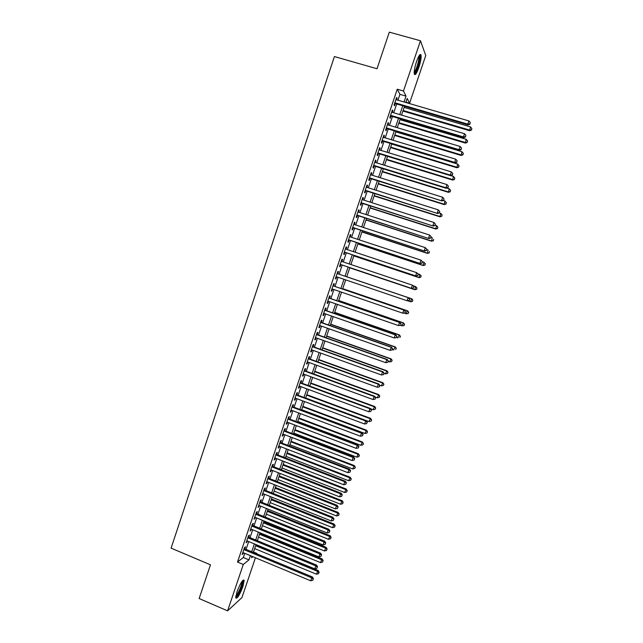 <?xml version="1.0" encoding="UTF-8"?>
<svg xmlns="http://www.w3.org/2000/svg" width="643" height="643" viewBox="0 0 643 643"><rect width="100%" height="100%" fill="white"/><g stroke="black" fill="none" stroke-linecap="round" stroke-linejoin="round"><path stroke-width="0.96" d="M237.002 591.777C240.394 583.056 242.781 579.239 244.179 580.324L242.941 586.504C239.59 595.153 237.203 598.963 235.764 597.942L237.002 591.777M416.503 61.624C418.73 55.523 420.257 53.345 421.061 55.105C421.39 57.733 420.643 61.857 418.842 67.491C416.624 73.567 415.105 75.729 414.285 73.993C413.947 71.413 414.687 67.298 416.503 61.624M255.44 557.762L241.929 597.604L227.59 610.85L199.137 598.529L210.462 564.811L171.086 548.141L334.416 56.56L377.023 68.753L389.312 32.15L420.482 40.766L425.754 55.531L409.583 103.226L407.18 98.427L405.805 102.494M405.918 102.157L409.583 103.226M253.495 552.015L256.903 553.43L256.766 553.832M244.766 548.849L245.457 546.799L244.509 547.514L242.13 554.555L243.44 552.763M248.728 537.13L249.42 535.072L248.487 535.756L246.1 542.813L247.418 541.012M252.699 525.387L253.39 523.33L252.466 523.973L250.079 531.046L251.397 529.237M256.67 513.628L257.369 511.571L256.453 512.166L254.065 519.255L255.384 517.438M260.656 501.845L261.355 499.78L260.455 500.342L258.052 507.44L259.378 505.623M264.643 490.038L265.342 487.973L264.458 488.495L262.055 495.608L263.381 493.784M268.645 478.215L269.345 476.141L268.469 476.624L266.065 483.745L266.941 483.247L267.392 481.92M272.648 466.368L273.347 464.294L272.487 464.736L270.076 471.874L270.944 471.407L271.41 470.033M276.659 454.497L277.366 452.415L276.514 452.817L274.103 459.97L274.955 459.544L275.437 458.129M280.678 442.609L281.385 440.519L280.549 440.881L278.13 448.05L278.974 447.665L279.464 446.202M284.712 430.689L285.412 428.608L284.592 428.921L282.164 436.099L282.992 435.761L283.507 434.25M288.747 418.754L289.454 416.664L288.643 416.945L286.207 424.131L287.027 423.833L287.55 422.282M292.79 406.794L293.497 404.704L292.702 404.937L290.266 412.147L291.07 411.882L291.609 410.282M296.833 394.818L297.548 392.72L296.761 392.913L294.325 400.131L295.113 399.914L295.667 398.266M300.892 382.81L301.607 380.712L300.836 380.865L298.392 388.099L299.172 387.914L299.742 386.226M304.959 370.786L305.674 368.68L304.919 368.793L302.467 376.042L303.231 375.898L303.817 374.162M309.034 358.738L309.749 356.632L309.002 356.704L306.55 363.962L307.298 363.866L307.901 362.081M313.109 346.673L313.824 344.552L313.101 344.584L310.641 351.858L311.381 351.801L312 349.969M317.2 334.577L317.915 332.455L317.2 332.447L314.74 339.737L315.464 339.721L316.099 337.84M321.299 322.464L322.014 320.335L321.315 320.286L318.848 327.584L319.555 327.617L320.206 325.688M325.398 310.32L326.122 308.198L325.43 308.101L322.955 315.416L323.654 315.48L324.321 313.511M329.513 298.159L330.229 296.029L329.554 295.893L327.078 303.223L327.761 303.335L328.444 301.31M333.629 285.974L334.352 283.844L333.693 283.667L331.209 291.006L331.876 291.158L332.576 289.085M337.76 273.773L338.483 271.627L337.832 271.41L335.349 278.765L336 278.958L336.715 276.844M341.907 261.5L342.615 259.394L341.98 259.137L339.488 266.499L340.131 266.741L340.854 264.603M346.063 249.203L346.762 247.137L346.135 246.832L343.643 254.218L344.27 254.499L344.994 252.353M350.226 236.881L350.909 234.856L350.306 234.51L347.807 241.905L348.418 242.234L349.149 240.08M354.397 224.536L355.073 222.558L354.478 222.165L351.97 229.575L352.573 229.945L353.304 227.791M358.577 212.174L359.236 210.229L358.657 209.795L356.15 217.221L356.736 217.631L357.468 215.469M362.773 199.78L363.416 197.875L362.845 197.401L360.329 204.836L360.908 205.294L361.639 203.132M366.968 187.362L367.595 185.506L367.04 184.983L364.525 192.434L365.087 192.932L365.819 190.77M371.172 174.928L371.783 173.112L371.244 172.541L368.72 180.008L369.267 180.546L370.006 178.384M375.383 162.462L375.986 160.686L375.464 160.075L372.932 167.558L373.462 168.144L374.202 165.966M379.603 149.98L380.19 148.244L379.683 147.593L377.152 155.084L377.666 155.71L378.406 153.532M383.831 137.473L384.401 135.777L383.911 135.078L381.371 142.585L381.878 143.26L382.617 141.082M388.067 124.935L388.629 123.287L388.147 122.54L385.607 130.071L386.097 130.786L386.829 128.6M392.318 112.38L392.857 110.773L392.391 109.985L389.843 117.524L390.317 118.28L391.057 116.094M397.953 100.204L399.93 94.352L397.253 89.224L237.516 562.062L243.311 557.505L244.734 553.301M246.052 549.379L248.704 541.543M250.023 537.661L252.691 529.768M253.993 525.918L256.678 517.969M257.972 514.151L260.68 506.145M261.95 502.368L264.683 494.306M265.945 490.561L268.694 482.435M269.947 478.73L272.712 470.547M273.958 466.882L276.739 458.644M277.969 455.011L280.774 446.708M281.996 443.115L284.817 434.756M286.022 431.196L288.868 422.781M290.057 419.252L292.927 410.781M294.108 407.292L296.994 398.756M298.159 395.308L301.061 386.716M302.218 383.3L305.144 374.652M306.285 371.276L309.235 362.564M310.36 359.22L313.326 350.451M314.443 347.148L317.433 338.314M318.534 335.051L321.54 326.154M322.633 322.931L325.663 313.977M326.74 310.786L329.787 301.776M330.856 298.625L333.926 289.551M334.979 286.44L338.065 277.302M339.102 274.223L342.205 265.053M343.258 261.958L346.352 252.803M347.413 249.653L350.499 240.53M351.584 237.331L354.655 228.233M355.756 224.978L358.826 215.911M359.943 212.608L362.998 203.566M364.131 200.214L367.185 191.196M368.335 187.796L371.373 178.81M372.538 175.354L375.568 166.392M376.758 162.888L379.772 153.958M380.977 150.398L383.992 141.492M385.213 137.883L388.211 129.01M389.449 125.353L392.439 116.504M393.701 112.79L396.683 103.965M396.57 99.802L397.101 98.234L396.643 97.398L394.095 104.954L394.553 105.757L395.292 103.563M227.59 610.85L243.279 564.49L248.97 559.868L250.392 555.665M237.516 562.062L243.279 564.49M397.253 89.224L403.474 91.025L420.482 40.766M404.045 101.98L406.03 96.12L403.474 91.025M251.718 551.734L254.379 543.89M255.697 539.999L258.373 532.099M259.676 528.249L262.376 520.283M263.67 516.466L266.387 508.444M267.665 504.667L270.398 496.589M271.667 492.843L274.424 484.709M275.678 480.996L278.451 472.806M279.697 469.133L282.494 460.886M283.724 457.245L286.537 448.935M287.759 445.334L290.588 436.967M291.801 433.406L294.655 424.975M295.844 421.446L298.722 412.959M299.903 409.47L302.797 400.927M303.97 397.47L306.88 388.87M308.037 385.446L310.971 376.782M312.12 373.406L315.07 364.685M316.203 361.342L319.177 352.557M320.302 349.253L323.292 340.404M324.402 337.141L327.416 328.235M328.509 325.004L331.547 316.034M332.632 312.844L335.686 303.817M336.755 300.667L339.834 291.576M340.886 288.458L343.989 279.311M345.026 276.233L348.136 267.046M349.189 263.951L352.292 254.781M353.361 251.63L356.455 242.491M357.54 239.292L360.627 230.178M361.728 226.923L364.806 217.84M365.923 214.537L368.994 205.487M370.127 202.127L373.181 193.101M374.339 189.693L377.385 180.691M378.558 177.235L381.596 168.265M382.786 164.753L385.816 155.807M387.022 152.246L390.036 143.333M391.265 139.716L394.272 130.826M395.517 127.161L398.515 118.304M399.777 114.583L402.767 105.757M252.032 556.34L251.542 557.778L252.876 556.693M404.527 106.272L401.529 115.105M400.276 118.826L397.27 127.684M396.024 131.357L393.018 140.246M391.788 143.863L388.766 152.777M387.56 156.345L384.53 165.291M383.341 168.804L380.294 177.781M379.129 181.238L376.075 190.24M374.917 193.647L371.863 202.682M370.722 206.033L367.651 215.1M366.534 218.403L363.456 227.485M362.355 230.741L359.26 239.855M358.175 243.062L355.081 252.201M354.012 255.359L350.909 264.522M349.856 267.625L346.738 276.811M345.701 279.89L342.598 289.045M341.537 292.163L338.459 301.254M337.39 304.412L334.336 313.438M333.251 316.629L330.213 325.599M329.12 328.83L326.097 337.744M324.988 341.007L321.99 349.856M320.873 353.16L317.891 361.953M316.766 365.296L313.808 374.025M312.659 377.401L309.725 386.073M308.568 389.489L305.65 398.097M304.477 401.553L301.583 410.097M300.394 413.594L297.524 422.081M296.327 425.61L293.473 434.041M292.26 437.61L289.422 445.977M288.201 449.578L285.388 457.896M284.158 461.529L281.361 469.784M280.115 473.457L277.334 481.655M276.08 485.369L273.323 493.502M272.053 497.248L269.313 505.334M268.035 509.111L265.318 517.133M264.024 520.951L261.323 528.916M260.013 532.774L257.337 540.675M256.018 544.565L253.358 552.417M399.93 94.352L406.03 96.12M243.311 557.505L248.97 559.868M396.434 98.033L397.101 98.234M392.19 110.572L392.857 110.773M387.962 123.086L388.629 123.287M383.742 135.577L384.401 135.777M379.531 148.043L380.19 148.244M375.327 160.485L375.986 160.686M371.124 172.903L371.783 173.112M366.936 185.297L367.595 185.506M362.756 197.666L363.416 197.875M358.585 210.02L359.236 210.229M354.414 222.341L355.073 222.558M350.258 234.647L350.909 234.856M346.111 246.92L346.762 247.137M341.963 259.177L342.615 259.394M337.832 271.41L338.483 271.627M335.357 278.74L336 278.958M331.233 290.933L331.876 291.158M327.118 303.11L327.761 303.335M323.011 315.255L323.654 315.48M318.912 327.383L319.555 327.617M314.821 339.488L315.464 339.721M310.738 351.568L311.381 351.801M306.663 363.633L307.298 363.866M302.596 375.665L303.231 375.898M298.529 387.681L299.172 387.914M294.478 399.673L295.113 399.914M290.435 411.641L291.07 411.882M286.392 423.592L287.027 423.833M282.365 435.512L282.992 435.761M278.339 447.415L278.974 447.665M274.328 459.303L274.955 459.544M270.317 471.158L270.944 471.407M266.315 482.997L266.941 483.247M262.32 494.813L262.947 495.062M258.333 506.604L258.96 506.853M254.355 518.379L254.982 518.628M250.384 530.129L251.011 530.379M246.422 541.856L247.041 542.113M242.467 553.559L243.086 553.816M394.625 103.37L468.024 124.887L467.815 124.139L394.834 102.751M469.856 123.89L470.298 122.612L469.856 123.89L467.815 124.139L468.916 120.94L395.903 99.601M468.024 124.887L469.937 124.195M470.298 122.612L468.916 120.94M402.904 111.062L469.615 130.714L470.491 126.896L404.134 107.413M403.097 110.475L469.422 130.007L471.488 130.047L471.833 128.52L471.407 129.757M470.491 126.896L471.833 128.52M471.488 130.047L469.615 130.714M419.236 55.499L419.397 55.595C420.096 57.275 419.533 61.021 417.717 66.832C416.278 70.915 415.097 72.997 414.18 73.077M414.188 72.12C415.032 71.389 415.981 69.508 417.034 66.47C418.48 61.961 419.075 58.65 418.802 56.552L418.738 56.327M414.341 74.194C415.386 73.286 416.56 70.955 417.862 67.193C419.662 61.607 420.393 57.5 420.064 54.896L419.975 54.623M242.499 580.693L242.572 580.766C242.933 583.498 241.446 588.007 238.119 594.293L235.748 596.833M235.885 595.852L237.629 593.642C240.386 588.57 241.808 584.519 241.905 581.473M235.756 597.902L237.974 595.113C241.398 588.787 243.158 583.748 243.255 580.002L243.255 579.962M390.397 115.893L463.643 137.618L463.418 136.911L390.59 115.322M465.468 136.662L465.902 135.384L465.468 136.662L463.418 136.911L464.519 133.72L391.651 112.179M463.643 137.618L465.548 136.943M465.902 135.384L464.519 133.72M386.17 128.399L459.271 150.325L459.03 149.666L386.347 127.877M461.079 149.401L461.513 148.123L461.079 149.401L459.03 149.666L460.131 146.475L387.407 124.742M459.271 150.325L461.168 149.666M461.513 148.123L460.131 146.475M381.95 140.881L454.906 163L454.657 162.39L382.111 140.399M456.699 162.116L457.141 160.846L456.699 162.116L454.657 162.39L455.75 159.207L383.172 137.272M454.906 163L456.795 162.366M457.141 160.846L455.75 159.207M377.738 153.331L450.55 175.652L450.285 175.089L377.883 152.897M452.334 174.808L452.768 173.538L452.334 174.808L450.285 175.089L451.378 171.914L378.944 149.779M450.55 175.652L452.439 175.033M452.768 173.538L451.378 171.914M398.773 123.255L465.355 143.084L466.215 139.314L399.986 119.662M398.949 122.717L465.146 142.416L467.212 142.433L467.565 140.921L467.131 142.167M466.215 139.314L467.565 140.921M467.212 142.433L465.355 143.084M394.649 135.424L461.103 155.429L461.947 151.716L395.847 131.879M394.818 134.934L460.878 154.81L462.952 154.802L463.298 153.307L462.872 154.545M461.947 151.716L463.298 153.307M462.952 154.802L461.103 155.429M390.534 147.577L456.86 167.751L457.687 164.086L391.716 144.08M390.687 147.126L456.618 167.172L458.7 167.14L459.038 165.677L458.612 166.907M457.687 164.086L459.038 165.677M458.7 167.14L456.86 167.751M386.419 159.705L452.624 180.056L453.436 176.431L450.711 175.603M386.564 159.295L452.375 179.518L454.456 179.461L454.786 178.015L454.36 179.244M453.436 176.431L454.786 178.015M454.456 179.461L452.624 180.056M373.535 165.765L446.202 188.286L445.92 187.764L373.671 165.38M447.97 187.475L448.404 186.213L447.97 187.475L445.92 187.764L447.014 184.597L374.724 162.261M446.202 188.286L448.083 187.684M448.404 186.213L447.014 184.597M382.32 171.802L448.396 192.329L449.192 188.761L446.917 188.053M382.448 171.44L448.131 191.839L450.221 191.759L450.542 190.328L450.116 191.558M449.192 188.761L450.542 190.328M450.221 191.759L448.396 192.329M369.347 178.175L441.87 200.889L369.46 177.83M443.622 200.118L444.056 198.856L443.622 200.118L441.572 200.415L442.657 197.248L370.513 174.719M441.87 200.889L443.734 200.311M444.056 198.856L442.657 197.248M378.229 183.882L444.176 204.587L444.948 201.066L443.14 200.495M378.341 183.56L443.895 204.136L445.993 204.032L446.306 202.617L445.88 203.847M444.948 201.066L446.306 202.617M445.993 204.032L444.176 204.587M365.16 190.561L437.537 213.468L365.256 190.264M439.273 212.737L439.708 211.475L439.273 212.737L437.224 213.034L438.309 209.883L366.309 187.161M437.537 213.468L439.394 212.913M439.708 211.475L438.309 209.883M374.146 195.946L439.965 216.82L440.72 213.347L439.378 212.921M374.234 195.665L439.667 216.41L441.773 216.281L442.079 214.891L441.661 216.12M440.72 213.347L442.079 214.891M441.773 216.281L439.965 216.82M360.98 202.923L433.213 226.023L361.069 202.674M434.941 225.331L435.375 224.077L434.941 225.331L432.892 225.637L433.969 222.494L362.113 199.571M433.213 226.023L435.07 225.484M435.375 224.077L433.969 222.494M370.063 207.978L435.761 229.029L436.501 225.605L435.174 225.179M370.143 207.745L435.448 228.659L437.561 228.506L437.859 227.14L437.441 228.361M436.501 225.605L437.859 227.14M437.561 228.506L435.761 229.029M356.809 215.26L428.905 238.561L356.881 215.051M430.609 237.902L428.56 238.215L429.645 235.073L431.18 236.785L430.609 237.902L431.18 236.785M357.926 211.957L429.645 235.073L431.043 236.648M428.905 238.561L430.746 238.039M365.996 219.994L431.557 241.213L432.289 237.838L430.963 237.404M366.06 219.802L431.236 240.892L433.358 240.715L433.647 239.365L433.229 240.578M433.358 240.715L431.557 241.213M352.645 227.574L424.597 251.067L352.702 227.413M426.293 250.448L424.243 250.77L425.32 247.635L426.864 249.315L426.293 250.448L426.864 249.315M353.746 224.327L425.32 247.635L426.727 249.195M424.597 251.067L426.43 250.569M361.929 231.986L427.37 253.374L428.085 250.047L426.759 249.613M361.985 231.834L427.032 253.093L429.154 252.892L429.444 251.566L429.026 252.779M429.154 252.892L427.37 253.374M348.49 239.863L420.305 263.55L348.53 239.751M421.985 262.971L419.927 263.3L421.004 260.166L422.555 261.822L421.985 262.971L422.555 261.822M349.575 236.672L421.004 260.166L422.411 261.717M420.305 263.55L422.13 263.075M357.878 243.954L423.19 265.519L423.89 262.231L422.531 261.789M357.91 243.85L422.837 265.278L424.967 265.053L425.248 263.743L424.83 264.956M425.248 263.743L423.89 262.231L425.385 263.839M424.967 265.053L423.19 265.519M344.343 252.136L416.013 276.016L344.367 252.064M417.677 275.469L415.627 275.807L416.704 272.68L418.263 274.304L417.677 275.469L418.263 274.304M345.412 248.986L416.704 272.68L418.111 274.215M416.013 276.016L417.829 275.55M353.827 255.906L419.019 277.631L419.694 274.4L417.813 273.773M353.851 255.842L418.649 277.438L420.787 277.189L421.061 275.895L420.643 277.109M421.061 275.895L419.694 274.4L421.205 275.976M420.787 277.189L419.019 277.631M349.784 267.834L414.848 289.728L415.515 286.545L413.136 285.741M349.792 267.809L414.47 289.575L416.616 289.302L416.881 288.024L416.463 289.237M416.881 288.024L415.515 286.545L417.034 288.088M416.616 289.302L414.848 289.728M407.702 300.803L410.298 301.688L411.729 298.786L346.762 276.763M412.71 300.136L412.292 301.35L412.862 300.185L411.343 298.665L346.754 276.771M412.452 301.39L410.692 301.8L412.292 301.35M411.729 298.786L412.862 300.185M340.203 264.377L411.737 288.45L340.219 264.353M413.385 287.943L411.335 288.281L412.404 285.162L413.971 286.762L413.385 287.943L413.971 286.762M341.256 261.283L412.404 285.162L413.811 286.698M411.737 288.45L413.545 288.008M409.261 300.442L409.687 299.196L409.261 300.442L407.043 300.739L336.072 276.619M409.101 300.394L407.043 300.739L408.12 297.629L408.53 297.765L337.109 273.548L408.12 297.629L409.527 299.148M409.687 299.196L408.53 297.765M404.994 312.852L405.42 311.606L404.994 312.852L402.767 313.173L331.933 288.868M404.825 312.82L402.767 313.173L403.836 310.071L404.262 310.159L332.986 285.757M332.97 285.805L403.836 310.071L405.251 311.574M405.42 311.606L404.262 310.159M404.045 313.061L406.135 313.776L407.172 310.762L407.582 310.842L342.735 288.651M408.546 312.225L408.128 313.43L408.707 312.257L407.172 310.762L342.711 288.699M408.289 313.462L406.135 313.776L408.128 313.43M407.582 310.842L408.707 312.257M400.726 325.229L401.152 323.992L400.726 325.229L398.499 325.583L327.801 301.085M400.549 325.221L398.499 325.583L399.568 322.481L400.01 322.529L328.862 297.934M328.83 298.031L399.568 322.481L400.983 323.976M401.152 323.992L400.01 322.529M400.404 325.302L401.979 325.848L403.434 322.874L338.708 300.514M404.391 324.289L403.973 325.495L404.551 324.305L403.016 322.834L338.676 300.611M404.142 325.511L401.979 325.848L403.973 325.495M403.434 322.874L404.551 324.305M396.474 337.591L396.9 336.361L396.474 337.591L394.239 337.969L323.678 313.286M396.289 337.599L394.239 337.969L395.3 334.874L395.758 334.874L324.755 310.095M324.707 310.239L395.3 334.874L396.715 336.361M396.9 336.361L395.758 334.874M396.522 337.438L397.832 337.896L399.295 334.89L334.698 312.361M400.243 336.329L399.825 337.535L400.412 336.329L398.869 334.882L334.649 312.49M399.295 334.89L400.412 336.329M392.222 349.929L392.648 348.699L392.222 349.929L389.979 350.331L319.563 325.454M392.037 349.953L389.979 350.331L391.515 347.204L320.656 322.231M320.592 322.416L391.048 347.244L392.463 348.715M392.648 348.699L391.515 347.204M392.391 349.462L393.693 349.921L395.172 346.874L330.695 324.185M396.096 348.353L395.686 349.551L396.273 348.329L394.722 346.915L330.631 324.361M395.172 346.874L396.273 348.329M316.485 334.577L386.797 359.59L385.736 362.668L315.456 337.607M316.557 334.352L387.287 359.501L386.797 359.59L388.219 361.053L387.793 362.282L388.219 361.053M388.412 361.012L387.287 359.501M385.736 362.668L387.793 362.282M388.259 361.462L389.554 361.921L391.048 358.842L326.692 335.984M391.965 360.345L391.555 361.543L392.15 360.313L390.59 358.923L326.62 336.201M391.555 361.543L389.554 361.921M391.048 358.842L392.15 360.313M312.377 346.706L382.561 371.903L381.5 374.982L311.357 349.736M312.474 346.44L383.059 371.775L382.561 371.903L383.984 373.358L383.558 374.588L383.984 373.358M384.176 373.31L383.059 371.775M381.5 374.982L383.558 374.588M384.136 373.438L385.43 373.904L386.933 370.786L322.698 347.767M387.842 372.321L387.432 373.519L388.026 372.273L386.459 370.907L322.617 348.024M387.432 373.519L385.43 373.904M386.933 370.786L388.026 372.273M308.286 358.818L378.325 384.201L377.272 387.271L307.266 361.848M308.391 358.505L378.84 384.032L378.325 384.201L379.748 385.647L379.33 386.877L379.748 385.647M379.957 385.575L378.84 384.032M377.272 387.271L379.33 386.877M379.748 385.294L381.315 385.856L382.826 382.714L318.719 359.525M383.718 384.273L383.308 385.47L383.911 384.209L382.344 382.874L318.615 359.823M383.308 385.47L381.315 385.856M382.826 382.714L383.911 384.209M304.203 370.907L374.105 396.474L373.053 399.544L303.183 373.929M304.324 370.553L374.636 396.265L374.105 396.474L375.528 397.913L375.11 399.134L375.528 397.913M375.737 397.824L374.636 396.265M373.053 399.544L375.11 399.134M375.199 397.061L377.2 397.792L378.727 394.609L314.74 371.26M379.611 396.209L379.201 397.398L379.812 396.128L378.229 394.81L314.628 371.598M379.201 397.398L377.2 397.792M378.727 394.609L379.812 396.128M300.12 382.979L369.886 408.723L368.833 411.785L299.108 385.993M300.257 382.577L370.432 408.474L369.886 408.723L371.316 410.154L370.89 411.375L371.316 410.154M371.533 410.049L370.432 408.474M368.833 411.785L370.89 411.375M296.053 395.019L365.682 420.956L364.629 424.01L295.033 398.025M296.198 394.577L366.237 420.659L365.682 420.956L367.113 422.363L366.687 423.584L367.113 422.363M367.33 422.242L366.237 420.659M364.629 424.01L366.687 423.584M291.986 407.043L361.479 433.157L360.434 436.203L290.974 410.041M292.155 406.561L362.049 432.819L361.479 433.157L362.909 434.555L362.491 435.777L362.909 434.555M363.142 434.419L362.049 432.819M360.434 436.203L362.491 435.777M370.665 408.811L373.101 409.704L374.636 406.489L310.77 382.979M375.512 408.112L375.102 409.31L375.713 408.016L374.122 406.73L310.641 383.357M375.102 409.31L373.101 409.704M374.636 406.489L375.713 408.016M305.674 398.017L369.002 421.599L370.553 418.344L306.807 394.673M371.413 420L371.003 421.189L371.622 419.887L370.03 418.625L306.671 395.091M371.003 421.189L369.002 421.599M370.553 418.344L371.622 419.887M301.704 409.728L364.919 433.47L366.478 430.183L302.853 406.344M367.33 431.871L366.92 433.052L367.539 431.734L365.939 430.505L302.7 406.802M366.92 433.052L364.919 433.47M366.478 430.183L367.539 431.734M287.935 419.043L357.291 445.334L356.246 448.38L286.923 422.041M288.112 418.513L357.878 444.956L357.291 445.334L358.722 446.732L358.304 447.946L358.722 446.732M358.955 446.572L357.878 444.956M356.246 448.38L358.304 447.946M297.749 421.414L360.836 445.318L362.411 441.99L298.907 417.998M363.247 443.71L362.837 444.892L363.464 443.566L361.856 442.352L298.738 418.497M362.837 444.892L360.836 445.318M362.411 441.99L363.464 443.566M283.885 431.019L353.111 457.495L352.067 460.533L282.872 434.009M284.077 430.448L353.706 457.069L353.111 457.495L354.542 458.877L354.124 460.091L354.542 458.877M354.775 458.708L353.706 457.069M352.067 460.533L354.124 460.091M293.795 433.085L356.769 457.141L358.352 453.781L294.968 429.628M359.172 455.533L358.77 456.715L359.397 455.373L357.781 454.183L294.783 430.167M358.77 456.715L356.769 457.141M358.352 453.781L359.397 455.373M279.842 442.971L348.932 469.631L347.887 472.661L278.837 445.961M280.051 442.36L349.543 469.165L348.932 469.631L350.371 470.998L349.953 472.211L350.371 470.998M350.612 470.813L349.543 469.165M347.887 472.661L349.953 472.211M289.848 444.723L352.702 468.94L354.293 465.556L291.03 441.243M355.105 467.332L354.703 468.506L355.338 467.156L353.714 465.99L290.837 441.813M354.703 468.506L352.702 468.94M354.293 465.556L355.338 467.156M275.807 454.906L344.769 481.744L343.724 484.766L274.802 457.888M276.032 454.255L345.387 481.229L344.769 481.744L346.199 483.102L345.781 484.308L346.199 483.102M346.448 482.893L345.387 481.229M343.724 484.766L345.781 484.308M285.91 456.353L348.643 480.723L350.25 477.299L287.108 452.825M351.054 479.107L350.644 480.289L351.287 478.914L349.655 477.781L286.899 453.444M350.644 480.289L348.643 480.723M350.25 477.299L351.287 478.914M271.788 466.818L340.605 493.832L339.568 496.846L270.783 469.792M272.021 466.119L341.248 493.277L340.605 493.832L342.044 495.182L341.626 496.388L342.044 495.182M342.301 494.957L341.248 493.277M339.568 496.846L341.626 496.388M267.769 478.705L336.45 505.896L335.413 508.91L266.765 481.671M268.018 477.966L337.109 505.302L336.45 505.896L337.896 507.239L337.479 508.436L337.896 507.239M338.154 506.997L337.109 505.302M335.413 508.91L337.479 508.436M263.759 490.569L332.31 517.936L331.274 520.943L262.754 493.535M264.016 489.789L332.978 517.31L332.31 517.936L333.749 519.271L333.339 520.468L333.749 519.271M334.014 519.014L332.978 517.31M331.274 520.943L333.339 520.468M281.98 467.951L344.592 492.482L346.207 489.026L283.185 464.399M347.003 490.866L346.593 492.04L347.244 490.657L345.604 489.548L282.96 465.05M346.593 492.04L344.592 492.482M346.207 489.026L347.244 490.657M278.057 479.533L340.549 504.225L342.18 500.728L279.271 475.941M342.96 502.601L342.55 503.774L343.201 502.376L341.562 501.291L279.038 476.64M342.55 503.774L340.549 504.225M342.18 500.728L343.201 502.376M274.135 491.091L336.514 515.943L338.154 512.415L275.365 487.466M338.925 514.312L338.515 515.485L339.174 514.07L337.527 513.01L275.116 488.206M338.515 515.485L336.514 515.943M338.154 512.415L339.174 514.07M259.756 502.416L328.171 529.953L327.142 532.959L258.751 505.374M260.029 501.596L328.854 529.285L328.171 529.953L329.618 531.279L329.2 532.476L329.618 531.279M329.891 531.005L328.854 529.285M327.142 532.959L329.2 532.476M270.229 502.633L332.487 527.638L334.143 524.077L271.467 498.976M334.899 526.006L334.489 527.172L335.148 525.749L333.492 524.712L271.209 499.748M334.489 527.172L332.487 527.638M334.143 524.077L335.148 525.749M255.761 514.231L324.048 541.953L323.011 544.951L254.757 517.189M256.051 513.379L324.739 541.245L324.048 541.953L325.487 543.263L325.077 544.46L325.487 543.263M325.768 542.981L324.739 541.245M323.011 544.951L325.077 544.46M266.323 514.151L328.469 539.308L330.132 535.715L267.576 510.462M330.872 537.669L330.47 538.842L331.137 537.403L329.473 536.391L267.303 511.273M330.47 538.842L328.469 539.308M330.132 535.715L331.137 537.403M251.767 526.038L319.925 553.928L318.896 556.918L250.77 528.98M252.072 525.138L320.632 553.173L319.925 553.928L321.371 555.23L320.961 556.428L321.371 555.23M321.653 554.925L320.632 553.173M318.896 556.918L320.961 556.428M262.432 525.653L324.458 550.963L326.13 547.338L263.694 521.923M326.861 549.323L326.459 550.488L327.126 549.034L325.454 548.053L263.405 522.775M326.459 550.488L324.458 550.963M326.13 547.338L327.126 549.034M247.788 537.813L315.809 565.88L314.789 568.862L246.791 540.755M248.11 536.873L316.533 565.084L315.809 565.88L317.256 567.174L316.846 568.364L317.256 567.174M317.546 566.853L316.533 565.084M314.789 568.862L316.846 568.364M258.542 537.13L320.447 562.593L322.135 558.936L259.812 533.369M322.858 560.945L322.456 562.111L323.124 560.648L321.452 559.683L259.515 534.261M322.456 562.111L320.447 562.593M322.135 558.936L323.124 560.648M243.818 549.572L311.71 577.808L310.682 580.79L242.821 552.506M244.147 548.592L312.442 576.98L311.71 577.808L313.157 579.094L312.747 580.283L313.157 579.094M313.446 578.756L312.442 576.98M310.682 580.79L312.747 580.283M254.66 548.583L316.452 574.199L318.148 570.51L255.946 544.79M318.856 572.551L318.454 573.717L319.137 572.238L318.856 572.551L317.449 571.305L255.633 545.722M318.454 573.717L316.452 574.199M318.148 570.51L319.137 572.238"/></g></svg>
